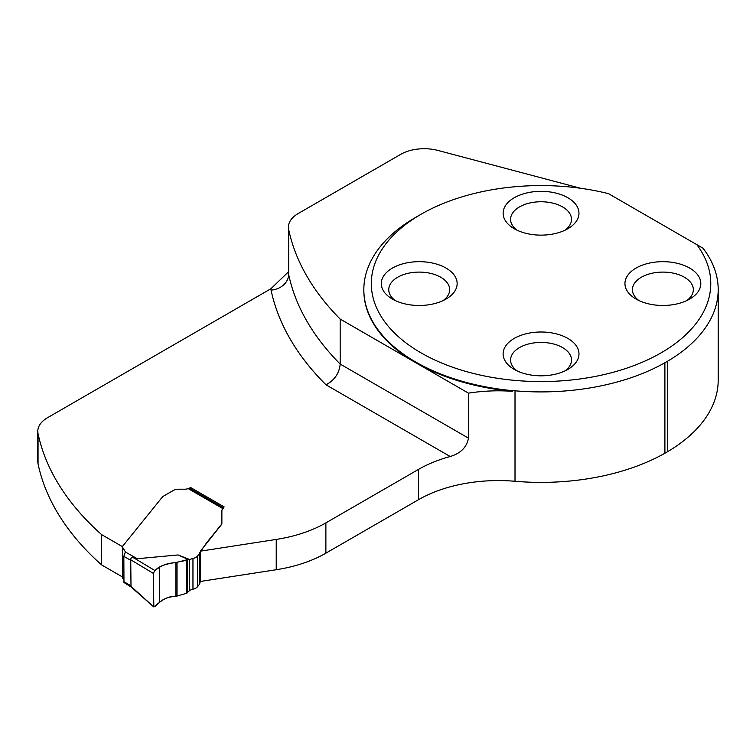 <?xml version="1.0" encoding="UTF-8"?>
<svg xmlns="http://www.w3.org/2000/svg" width="756" height="756" viewBox="0 0 756 756"><rect width="100%" height="100%" fill="white"/><g stroke="black" fill="none" stroke-linecap="round" stroke-linejoin="round"><path stroke-width="1.13" d="M288.414 272.188L288.414 272.113A33.226 19.183 0 0 0 288.65 274.419A412.011 237.875 0 0 0 340.181 364.071L340.181 319.079L415.743 362.7L468.474 393.148L468.474 438.14C466.754 447.24 460.659 453.373 450.189 456.52A112.975 65.224 0 0 0 418.531 469.381L418.531 499.678A112.975 65.224 0 0 1 515.016 481.279A177.159 102.277 180 0 0 664.902 453.241L667.709 451.615A177.159 102.277 180 0 0 718.2 380.107L718.2 289.633A177.159 102.277 180 0 1 667.709 361.141L664.902 362.757A177.159 102.277 180 0 1 515.016 390.805L512.275 390.635A177.206 102.315 180 0 1 363.834 289.68A177.206 102.315 180 0 1 415.734 217.331L421.026 214.279A169.731 97.996 180 0 1 608.486 193.649L703.042 248.242A177.159 102.277 180 0 1 718.2 289.633M340.181 319.079A412.011 237.875 180 0 1 288.65 229.427A33.226 19.183 180 0 1 288.414 227.121A33.226 19.183 180 0 1 298.147 213.561L400.718 154.337A33.226 19.183 180 0 1 438.093 150.472L580.523 188.263M468.474 393.148A112.975 65.224 180 0 1 512.275 391.315A177.206 102.315 180 0 1 415.743 362.7A177.206 102.315 180 0 1 363.834 290.361A177.206 102.315 180 0 1 363.834 290.02M288.414 271.895L270.837 288.783L47.533 417.709A33.226 19.183 0 0 0 37.8 431.27L37.8 461.566A33.226 19.183 0 0 0 38.046 463.872A412.011 237.875 0 0 0 101.635 564.93L122.453 576.951M221.877 510.829L221.877 523.681A3.326 1.918 0 0 1 221.565 524.484L200.368 551.162L200.368 581.458L276.233 569.722A110.754 63.948 0 0 0 325.883 553.165L418.531 499.678M37.8 431.27A33.226 19.183 0 0 0 38.046 433.575A412.011 237.875 0 0 0 101.635 534.634L101.635 564.93M122.463 546.664L101.635 534.634M221.877 510.413L224.126 506.86L190.578 487.497L189.17 488.31M200.368 551.162L276.233 539.425A110.754 63.948 0 0 0 325.883 522.878L418.531 469.381M468.474 438.14L340.181 364.071C339.312 373.247 334.587 380.164 325.997 384.813L450.189 456.52M190.578 487.497L190.578 488.858M512.275 391.315L512.275 390.635M696.805 244.642A169.731 97.996 180 0 1 627.471 367.917A169.731 97.996 180 0 1 406.936 343.64A169.731 97.996 180 0 1 421.026 214.279M446.04 268.087A37.932 21.905 0 0 0 392.392 268.087A37.932 21.905 0 0 0 392.392 299.064L392.392 299.064A37.932 21.905 0 0 0 446.04 299.064A37.932 21.905 0 0 0 446.04 268.087M567.869 338.423A37.932 21.905 180 0 1 567.869 369.4A37.932 21.905 180 0 1 514.222 369.4L514.222 369.4A37.932 21.905 180 0 1 514.222 338.423A37.932 21.905 180 0 1 567.869 338.423M567.869 197.751A37.932 21.905 180 0 1 567.869 228.718A37.932 21.905 180 0 1 514.222 228.718L514.222 228.718A37.932 21.905 180 0 1 514.222 197.751A37.932 21.905 180 0 1 567.869 197.751M689.699 268.087A37.932 21.905 0 0 0 636.051 268.087A37.932 21.905 0 0 0 636.051 299.064L636.051 299.064A37.932 21.905 0 0 0 689.699 299.064A37.932 21.905 0 0 0 689.699 268.087M517.151 230.249A30.457 17.586 180 0 1 510.583 219.344A30.457 17.586 180 0 1 541.041 201.757A30.457 17.586 180 0 1 571.508 219.344A30.457 17.586 180 0 1 564.94 230.249M638.99 300.586A30.457 17.586 180 0 1 632.422 289.68A30.457 17.586 180 0 1 662.88 272.094A30.457 17.586 180 0 1 693.337 289.68A30.457 17.586 180 0 1 686.769 300.586M517.151 370.922A30.457 17.586 180 0 1 510.583 360.017A30.457 17.586 180 0 1 541.041 342.43A30.457 17.586 180 0 1 571.508 360.017A30.457 17.586 180 0 1 564.94 370.922M395.322 300.586A30.457 17.586 180 0 1 388.754 289.68A30.457 17.586 180 0 1 419.211 272.094A30.457 17.586 180 0 1 449.669 289.68A30.457 17.586 180 0 1 443.101 300.586M703.042 248.242L702.012 247.647M667.709 361.141L667.709 451.615M664.902 362.757L664.902 453.241M130.901 586.873L123.965 582.489L123.833 556.35L125.401 551.823L122.614 547.306L122.708 546.144L162.512 496.853A3.326 1.918 180 0 1 163.173 496.314L173.209 490.521A7.749 4.479 180 0 1 178.69 489.208L184.71 489.208A6.095 3.515 0 0 0 188.159 488.584L189.009 488.329A3.326 1.918 120 0 1 189.888 488.461L223.162 507.673M221.877 517.775L221.877 523.454A3.326 1.918 180 0 1 221.565 524.267L206.747 542.6L199.801 552.589A3.326 1.918 180 0 1 199.811 552.731A3.326 1.918 180 0 1 199.499 553.534L197.477 556.038A8.307 4.791 180 0 1 192.96 558.476A9.97 5.755 0 0 0 189.869 559.582L178.019 554.951L137.318 558.712L134.077 558.041C131.846 557.172 130.731 557.758 130.731 559.799L130.996 585.805L130.504 586.467L153.619 606.803M122.708 576.894L122.614 578.057L123.833 579.975M199.811 582.696L200.538 581.43M130.731 586.089L153.685 606.86L154.819 606.595L159.639 602.192C163.731 598.629 169.146 596.673 175.883 596.342L186.43 593.347L189.869 590.332A9.97 5.755 180 0 1 192.96 589.226A8.307 4.791 0 0 0 197.477 586.779L199.499 584.284A3.326 1.918 0 0 0 199.811 583.471A3.326 1.918 0 0 0 199.801 583.339L199.801 552.863M199.782 583.008L199.801 552.589M222.992 507.843L221.877 510.281L221.877 513.135M122.614 578.057L122.708 546.144M137.318 558.712L125.43 552.06M153.383 605.962L153.383 573.407L130.731 559.799M153.383 573.407C158.07 563.031 173.54 563.73 186.43 560.196L186.43 593.347L175.874 596.342C165.347 595.917 158.958 603.146 153.818 606.936L153.383 573.407L154.819 570.496L159.639 567.227C163.731 564.571 169.146 563.031 175.883 562.615L188.235 559.44L189.869 559.582M178.019 554.951L188.235 559.44M154.819 570.496L134.077 558.041M270.837 288.783A50.945 29.418 0 0 0 271.064 290.115A429.739 248.1 0 0 0 325.997 384.813M276.233 569.722L276.233 539.425M325.883 522.878L325.883 553.165M515.016 390.805L515.016 481.279M38.046 433.575L38.046 463.872M271.064 290.115A17.719 14.364 168.2 0 0 288.65 274.419L288.65 229.427M130.996 560.489L123.833 556.35M123.833 581.666L130.996 585.805M222.406 508.363L188.159 488.584M199.499 584.284L199.499 553.534M197.477 586.779L197.477 556.038M192.96 589.226L192.96 558.476M189.529 590.738L189.529 559.553M187.375 592.912L187.375 559.865M186.43 593.347L186.43 560.196M177.036 596.153L177.036 562.445M175.883 596.342L175.883 562.615M159.639 602.192L159.639 567.227M363.834 290.361L363.834 289.68M288.414 272.113L288.414 227.121M199.811 552.731L199.811 583.471M122.453 577.537L122.453 546.796"/></g></svg>
